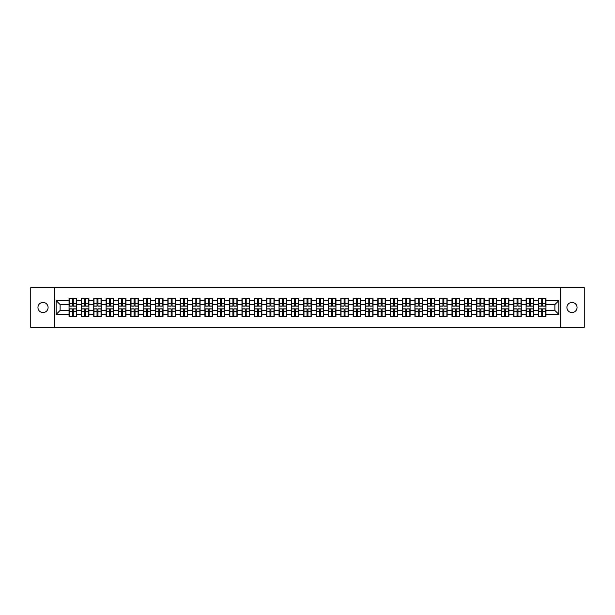 <?xml version="1.0" encoding="UTF-8"?>
<svg xmlns="http://www.w3.org/2000/svg" width="615" height="615" viewBox="0 0 615 615"><rect width="100%" height="100%" fill="white"/><g stroke="black" fill="none" stroke-linecap="round" stroke-linejoin="round"><path stroke-width="0.92" d="M571.973 312.566A5.066 5.066 0 0 1 566.907 307.5A5.066 5.066 0 0 1 571.973 302.434A5.066 5.066 0 0 1 577.047 307.5A5.066 5.066 0 0 1 571.973 312.566M43.027 312.566A5.066 5.066 0 0 1 37.953 307.5A5.066 5.066 0 0 1 43.027 302.434A5.066 5.066 0 0 1 48.093 307.5A5.066 5.066 0 0 1 43.027 312.566M560.649 327.295L584.25 327.295L584.25 287.705L560.649 287.705L560.649 327.295L54.351 327.295L54.351 287.705L30.75 287.705L30.75 327.295L54.351 327.295M560.649 287.705L54.351 287.705M554.876 310.429L554.876 304.571L545.966 304.571L545.966 310.429L554.876 310.429L558.835 314.388L558.835 300.612L545.966 300.612L545.966 298.552L538.44 298.552L538.44 304.571L533.612 304.571L533.612 310.429L538.44 310.429L538.44 304.571M558.835 314.388L545.966 314.388L545.966 316.448L538.44 316.448L538.44 314.388L533.612 314.388L533.612 316.448L526.086 316.448L526.086 314.388L521.259 314.388L521.259 316.448L513.733 316.448L513.733 314.388L508.905 314.388L508.905 316.448L501.386 316.448L501.386 314.388L496.551 314.388L496.551 316.448L489.033 316.448L489.033 314.388L484.197 314.388L484.197 316.448L476.679 316.448L476.679 314.388L471.851 314.388L471.851 316.448L464.325 316.448L464.325 314.388L459.497 314.388L459.497 316.448L451.971 316.448L451.971 314.388L447.143 314.388L447.143 316.448L439.617 316.448L439.617 314.388L434.79 314.388L434.79 316.448L427.264 316.448L427.264 314.388L422.436 314.388L422.436 316.448L414.917 316.448L414.917 314.388L410.082 314.388L410.082 316.448L402.564 316.448L402.564 314.388L397.728 314.388L397.728 316.448L390.21 316.448L390.21 314.388L385.374 314.388L385.374 316.448L377.856 316.448L377.856 314.388L373.028 314.388L373.028 316.448L365.502 316.448L365.502 314.388L360.674 314.388L360.674 316.448L353.148 316.448L353.148 314.388L348.321 314.388L348.321 316.448L340.795 316.448L340.795 314.388L335.967 314.388L335.967 316.448L328.441 316.448L328.441 314.388L323.613 314.388L323.613 316.448L316.095 316.448L316.095 314.388L311.259 314.388L311.259 316.448L303.741 316.448L303.741 314.388L298.905 314.388L298.905 316.448L291.387 316.448L291.387 314.388L286.559 314.388L286.559 316.448L279.033 316.448L279.033 314.388L274.205 314.388L274.205 316.448L266.679 316.448L266.679 314.388L261.852 314.388L261.852 316.448L254.326 316.448L254.326 314.388L249.498 314.388L249.498 316.448L241.972 316.448L241.972 314.388L237.144 314.388L237.144 316.448L229.626 316.448L229.626 314.388L224.79 314.388L224.79 316.448L217.272 316.448L217.272 314.388L212.436 314.388L212.436 316.448L204.918 316.448L204.918 314.388L200.083 314.388L200.083 316.448L192.564 316.448L192.564 314.388L187.736 314.388L187.736 316.448L180.21 316.448L180.21 314.388L175.383 314.388L175.383 316.448L167.857 316.448L167.857 314.388L163.029 314.388L163.029 316.448L155.503 316.448L155.503 314.388L150.675 314.388L150.675 316.448L143.149 316.448L143.149 314.388L138.321 314.388L138.321 316.448L130.803 316.448L130.803 314.388L125.967 314.388L125.967 316.448L118.449 316.448L118.449 314.388L113.614 314.388L113.614 316.448L106.095 316.448L106.095 314.388L101.267 314.388L101.267 316.448L93.741 316.448L93.741 314.388L88.914 314.388L88.914 316.448L81.388 316.448L81.388 314.388L76.56 314.388L76.56 316.448L69.034 316.448L69.034 314.388L56.165 314.388L56.165 300.612L69.034 300.612L69.034 304.571L60.124 304.571L60.124 310.429L69.034 310.429L69.034 304.571M538.44 300.612L533.612 300.612L533.612 298.552L526.086 298.552L526.086 300.612L521.259 300.612L521.259 298.552L513.733 298.552L513.733 300.612L508.905 300.612L508.905 298.552L501.386 298.552L501.386 300.612L496.551 300.612L496.551 298.552L489.033 298.552L489.033 300.612L484.197 300.612L484.197 298.552L476.679 298.552L476.679 300.612L471.851 300.612L471.851 298.552L464.325 298.552L464.325 300.612L459.497 300.612L459.497 298.552L451.971 298.552L451.971 300.612L447.143 300.612L447.143 298.552L439.617 298.552L439.617 300.612L434.79 300.612L434.79 298.552L427.264 298.552L427.264 300.612L422.436 300.612L422.436 298.552L414.917 298.552L414.917 300.612L410.082 300.612L410.082 298.552L402.564 298.552L402.564 300.612L397.728 300.612L397.728 298.552L390.21 298.552L390.21 300.612L385.374 300.612L385.374 298.552L377.856 298.552L377.856 300.612L373.028 300.612L373.028 298.552L365.502 298.552L365.502 300.612L360.674 300.612L360.674 298.552L353.148 298.552L353.148 300.612L348.321 300.612L348.321 298.552L340.795 298.552L340.795 300.612L335.967 300.612L335.967 298.552L328.441 298.552L328.441 300.612L323.613 300.612L323.613 298.552L316.095 298.552L316.095 300.612L311.259 300.612L311.259 298.552L303.741 298.552L303.741 300.612L298.905 300.612L298.905 298.552L291.387 298.552L291.387 300.612L286.559 300.612L286.559 298.552L279.033 298.552L279.033 300.612L274.205 300.612L274.205 298.552L266.679 298.552L266.679 300.612L261.852 300.612L261.852 298.552L254.326 298.552L254.326 300.612L249.498 300.612L249.498 298.552L241.972 298.552L241.972 300.612L237.144 300.612L237.144 298.552L229.626 298.552L229.626 300.612L224.79 300.612L224.79 298.552L217.272 298.552L217.272 300.612L212.436 300.612L212.436 298.552L204.918 298.552L204.918 300.612L200.083 300.612L200.083 298.552L192.564 298.552L192.564 300.612L187.736 300.612L187.736 298.552L180.21 298.552L180.21 300.612L175.383 300.612L175.383 298.552L167.857 298.552L167.857 300.612L163.029 300.612L163.029 298.552L155.503 298.552L155.503 300.612L150.675 300.612L150.675 298.552L143.149 298.552L143.149 300.612L138.321 300.612L138.321 298.552L130.803 298.552L130.803 300.612L125.967 300.612L125.967 298.552L118.449 298.552L118.449 300.612L113.614 300.612L113.614 298.552L106.095 298.552L106.095 300.612L101.267 300.612L101.267 298.552L93.741 298.552L93.741 300.612L88.914 300.612L88.914 298.552L81.388 298.552L81.388 300.612L76.56 300.612L76.56 298.552L69.034 298.552L69.034 300.612M538.44 310.429L538.44 314.388M533.612 310.429L533.612 314.388M533.612 300.612L533.612 304.571M521.259 310.429L526.086 310.429L526.086 304.571L521.259 304.571L521.259 314.388M526.086 310.429L526.086 314.388M526.086 300.612L526.086 304.571M521.259 300.612L521.259 304.571M508.905 310.429L513.733 310.429L513.733 304.571L508.905 304.571L508.905 314.388M513.733 310.429L513.733 314.388M513.733 300.612L513.733 304.571M508.905 300.612L508.905 304.571M496.551 310.429L501.386 310.429L501.386 304.571L496.551 304.571L496.551 314.388M501.386 310.429L501.386 314.388M501.386 300.612L501.386 304.571M496.551 300.612L496.551 304.571M484.197 310.429L489.033 310.429L489.033 304.571L484.197 304.571L484.197 314.388M489.033 310.429L489.033 314.388M489.033 300.612L489.033 304.571M484.197 300.612L484.197 304.571M471.851 310.429L476.679 310.429L476.679 304.571L471.851 304.571L471.851 314.388M476.679 310.429L476.679 314.388M476.679 300.612L476.679 304.571M471.851 300.612L471.851 304.571M459.497 310.429L464.325 310.429L464.325 304.571L459.497 304.571L459.497 314.388M464.325 310.429L464.325 314.388M464.325 300.612L464.325 304.571M459.497 300.612L459.497 304.571M447.143 310.429L451.971 310.429L451.971 304.571L447.143 304.571L447.143 314.388M451.971 310.429L451.971 314.388M451.971 300.612L451.971 304.571M447.143 300.612L447.143 304.571M434.79 310.429L439.617 310.429L439.617 304.571L434.79 304.571L434.79 314.388M439.617 310.429L439.617 314.388M439.617 300.612L439.617 304.571M434.79 300.612L434.79 304.571M422.436 310.429L427.264 310.429L427.264 304.571L422.436 304.571L422.436 314.388M427.264 310.429L427.264 314.388M427.264 300.612L427.264 304.571M422.436 300.612L422.436 304.571M410.082 310.429L414.917 310.429L414.917 304.571L410.082 304.571L410.082 314.388M414.917 310.429L414.917 314.388M414.917 300.612L414.917 304.571M410.082 300.612L410.082 304.571M397.728 310.429L402.564 310.429L402.564 304.571L397.728 304.571L397.728 314.388M402.564 310.429L402.564 314.388M402.564 300.612L402.564 304.571M397.728 300.612L397.728 304.571M385.374 310.429L390.21 310.429L390.21 304.571L385.374 304.571L385.374 314.388M390.21 310.429L390.21 314.388M390.21 300.612L390.21 304.571M385.374 300.612L385.374 304.571M373.028 310.429L377.856 310.429L377.856 304.571L373.028 304.571L373.028 314.388M377.856 310.429L377.856 314.388M377.856 300.612L377.856 304.571M373.028 300.612L373.028 304.571M360.674 310.429L365.502 310.429L365.502 304.571L360.674 304.571L360.674 314.388M365.502 310.429L365.502 314.388M365.502 300.612L365.502 304.571M360.674 300.612L360.674 304.571M348.321 310.429L353.148 310.429L353.148 304.571L348.321 304.571L348.321 314.388M353.148 310.429L353.148 314.388M353.148 300.612L353.148 304.571M348.321 300.612L348.321 304.571M335.967 310.429L340.795 310.429L340.795 304.571L335.967 304.571L335.967 314.388M340.795 310.429L340.795 314.388M340.795 300.612L340.795 304.571M335.967 300.612L335.967 304.571M323.613 310.429L328.441 310.429L328.441 304.571L323.613 304.571L323.613 314.388M328.441 310.429L328.441 314.388M328.441 300.612L328.441 304.571M323.613 300.612L323.613 304.571M311.259 310.429L316.095 310.429L316.095 304.571L311.259 304.571L311.259 314.388M316.095 310.429L316.095 314.388M316.095 300.612L316.095 304.571M311.259 300.612L311.259 304.571M298.905 310.429L303.741 310.429L303.741 304.571L298.905 304.571L298.905 314.388M303.741 310.429L303.741 314.388M303.741 300.612L303.741 304.571M298.905 300.612L298.905 304.571M286.559 310.429L291.387 310.429L291.387 304.571L286.559 304.571L286.559 314.388M291.387 310.429L291.387 314.388M291.387 300.612L291.387 304.571M286.559 300.612L286.559 304.571M274.205 310.429L279.033 310.429L279.033 304.571L274.205 304.571L274.205 314.388M279.033 310.429L279.033 314.388M279.033 300.612L279.033 304.571M274.205 300.612L274.205 304.571M261.852 310.429L266.679 310.429L266.679 304.571L261.852 304.571L261.852 314.388M266.679 310.429L266.679 314.388M266.679 300.612L266.679 304.571M261.852 300.612L261.852 304.571M249.498 310.429L254.326 310.429L254.326 304.571L249.498 304.571L249.498 314.388M254.326 310.429L254.326 314.388M254.326 300.612L254.326 304.571M249.498 300.612L249.498 304.571M237.144 310.429L241.972 310.429L241.972 304.571L237.144 304.571L237.144 314.388M241.972 310.429L241.972 314.388M241.972 300.612L241.972 304.571M237.144 300.612L237.144 304.571M224.79 310.429L229.626 310.429L229.626 304.571L224.79 304.571L224.79 314.388M229.626 310.429L229.626 314.388M229.626 300.612L229.626 304.571M224.79 300.612L224.79 304.571M212.436 310.429L217.272 310.429L217.272 304.571L212.436 304.571L212.436 314.388M217.272 310.429L217.272 314.388M217.272 300.612L217.272 304.571M212.436 300.612L212.436 304.571M200.083 310.429L204.918 310.429L204.918 304.571L200.083 304.571L200.083 314.388M204.918 310.429L204.918 314.388M204.918 300.612L204.918 304.571M200.083 300.612L200.083 304.571M187.736 310.429L192.564 310.429L192.564 304.571L187.736 304.571L187.736 314.388M192.564 310.429L192.564 314.388M192.564 300.612L192.564 304.571M187.736 300.612L187.736 304.571M175.383 310.429L180.21 310.429L180.21 304.571L175.383 304.571L175.383 314.388M180.21 310.429L180.21 314.388M180.21 300.612L180.21 304.571M175.383 300.612L175.383 304.571M163.029 310.429L167.857 310.429L167.857 304.571L163.029 304.571L163.029 314.388M167.857 310.429L167.857 314.388M167.857 300.612L167.857 304.571M163.029 300.612L163.029 304.571M150.675 310.429L155.503 310.429L155.503 304.571L150.675 304.571L150.675 314.388M155.503 310.429L155.503 314.388M155.503 300.612L155.503 304.571M150.675 300.612L150.675 304.571M138.321 310.429L143.149 310.429L143.149 304.571L138.321 304.571L138.321 314.388M143.149 310.429L143.149 314.388M143.149 300.612L143.149 304.571M138.321 300.612L138.321 304.571M125.967 310.429L130.803 310.429L130.803 304.571L125.967 304.571L125.967 314.388M130.803 310.429L130.803 314.388M130.803 300.612L130.803 304.571M125.967 300.612L125.967 304.571M113.614 310.429L118.449 310.429L118.449 304.571L113.614 304.571L113.614 314.388M118.449 310.429L118.449 314.388M118.449 300.612L118.449 304.571M113.614 300.612L113.614 304.571M101.267 310.429L106.095 310.429L106.095 304.571L101.267 304.571L101.267 314.388M106.095 310.429L106.095 314.388M106.095 300.612L106.095 304.571M101.267 300.612L101.267 304.571M88.914 310.429L93.741 310.429L93.741 304.571L88.914 304.571L88.914 314.388M93.741 310.429L93.741 314.388M93.741 300.612L93.741 304.571M88.914 300.612L88.914 304.571M76.56 310.429L81.388 310.429L81.388 304.571L76.56 304.571L76.56 314.388M81.388 310.429L81.388 314.388M81.388 300.612L81.388 304.571M76.56 300.612L76.56 304.571M69.034 310.429L69.034 314.388M60.124 310.429L56.165 314.388M56.165 300.612L60.124 304.571M545.966 310.429L545.966 314.388M545.966 300.612L545.966 304.571M558.835 300.612L554.876 304.571M76.322 298.552L76.322 306.155L73.27 306.155L73.27 298.552M72.324 298.552L72.324 306.155L69.272 306.155L69.272 298.552M72.324 299.582L73.27 299.582M73.27 302.511L72.324 302.511M69.272 316.448L69.272 308.845L72.324 308.845L72.324 316.448M73.27 316.448L73.27 308.845L76.322 308.845L76.322 316.448M73.27 315.418L72.324 315.418M72.324 312.489L73.27 312.489M88.675 298.552L88.675 306.155L85.623 306.155L85.623 298.552M84.678 298.552L84.678 306.155L81.626 306.155L81.626 298.552M84.678 299.582L85.623 299.582M85.623 302.511L84.678 302.511M101.029 298.552L101.029 306.155L97.977 306.155L97.977 298.552M97.024 298.552L97.024 306.155L93.98 306.155L93.98 298.552M97.024 299.582L97.977 299.582M97.977 302.511L97.024 302.511M113.375 298.552L113.375 306.155L110.331 306.155L110.331 298.552M109.378 298.552L109.378 306.155L106.334 306.155L106.334 298.552M109.378 299.582L110.331 299.582M110.331 302.511L109.378 302.511M125.729 298.552L125.729 306.155L122.685 306.155L122.685 298.552M121.732 298.552L121.732 306.155L118.687 306.155L118.687 298.552M121.732 299.582L122.685 299.582M122.685 302.511L121.732 302.511M138.083 298.552L138.083 306.155L135.039 306.155L135.039 298.552M134.085 298.552L134.085 306.155L131.033 306.155L131.033 298.552M134.085 299.582L135.039 299.582M135.039 302.511L134.085 302.511M81.626 316.448L81.626 308.845L84.678 308.845L84.678 316.448M85.623 316.448L85.623 308.845L88.675 308.845L88.675 316.448M85.623 315.418L84.678 315.418M84.678 312.489L85.623 312.489M93.98 316.448L93.98 308.845L97.024 308.845L97.024 316.448M97.977 316.448L97.977 308.845L101.029 308.845L101.029 316.448M97.977 315.418L97.024 315.418M97.024 312.489L97.977 312.489M106.334 316.448L106.334 308.845L109.378 308.845L109.378 316.448M110.331 316.448L110.331 308.845L113.375 308.845L113.375 316.448M110.331 315.418L109.378 315.418M109.378 312.489L110.331 312.489M118.687 316.448L118.687 308.845L121.732 308.845L121.732 316.448M122.685 316.448L122.685 308.845L125.729 308.845L125.729 316.448M122.685 315.418L121.732 315.418M121.732 312.489L122.685 312.489M131.033 316.448L131.033 308.845L134.085 308.845L134.085 316.448M135.039 316.448L135.039 308.845L138.083 308.845L138.083 316.448M135.039 315.418L134.085 315.418M134.085 312.489L135.039 312.489M150.437 298.552L150.437 306.155L147.392 306.155L147.392 298.552M146.439 298.552L146.439 306.155L143.387 306.155L143.387 298.552M146.439 299.582L147.392 299.582M147.392 302.511L146.439 302.511M143.387 316.448L143.387 308.845L146.439 308.845L146.439 316.448M147.392 316.448L147.392 308.845L150.437 308.845L150.437 316.448M147.392 315.418L146.439 315.418M146.439 312.489L147.392 312.489M162.791 298.552L162.791 306.155L159.739 306.155L159.739 298.552M158.793 298.552L158.793 306.155L155.741 306.155L155.741 298.552M158.793 299.582L159.739 299.582M159.739 302.511L158.793 302.511M155.741 316.448L155.741 308.845L158.793 308.845L158.793 316.448M159.739 316.448L159.739 308.845L162.791 308.845L162.791 316.448M159.739 315.418L158.793 315.418M158.793 312.489L159.739 312.489M175.144 298.552L175.144 306.155L172.092 306.155L172.092 298.552M171.147 298.552L171.147 306.155L168.095 306.155L168.095 298.552M171.147 299.582L172.092 299.582M172.092 302.511L171.147 302.511M168.095 316.448L168.095 308.845L171.147 308.845L171.147 316.448M172.092 316.448L172.092 308.845L175.144 308.845L175.144 316.448M172.092 315.418L171.147 315.418M171.147 312.489L172.092 312.489M187.498 298.552L187.498 306.155L184.446 306.155L184.446 298.552M183.501 298.552L183.501 306.155L180.449 306.155L180.449 298.552M183.501 299.582L184.446 299.582M184.446 302.511L183.501 302.511M180.449 316.448L180.449 308.845L183.501 308.845L183.501 316.448M184.446 316.448L184.446 308.845L187.498 308.845L187.498 316.448M184.446 315.418L183.501 315.418M183.501 312.489L184.446 312.489M199.852 298.552L199.852 306.155L196.8 306.155L196.8 298.552M195.847 298.552L195.847 306.155L192.803 306.155L192.803 298.552M195.847 299.582L196.8 299.582M196.8 302.511L195.847 302.511M192.803 316.448L192.803 308.845L195.847 308.845L195.847 316.448M196.8 316.448L196.8 308.845L199.852 308.845L199.852 316.448M196.8 315.418L195.847 315.418M195.847 312.489L196.8 312.489M212.198 298.552L212.198 306.155L209.154 306.155L209.154 298.552M208.201 298.552L208.201 306.155L205.156 306.155L205.156 298.552M208.201 299.582L209.154 299.582M209.154 302.511L208.201 302.511M205.156 316.448L205.156 308.845L208.201 308.845L208.201 316.448M209.154 316.448L209.154 308.845L212.198 308.845L212.198 316.448M209.154 315.418L208.201 315.418M208.201 312.489L209.154 312.489M224.552 298.552L224.552 306.155L221.508 306.155L221.508 298.552M220.554 298.552L220.554 306.155L217.51 306.155L217.51 298.552M220.554 299.582L221.508 299.582M221.508 302.511L220.554 302.511M217.51 316.448L217.51 308.845L220.554 308.845L220.554 316.448M221.508 316.448L221.508 308.845L224.552 308.845L224.552 316.448M221.508 315.418L220.554 315.418M220.554 312.489L221.508 312.489M236.906 298.552L236.906 306.155L233.861 306.155L233.861 298.552M232.908 298.552L232.908 306.155L229.856 306.155L229.856 298.552M232.908 299.582L233.861 299.582M233.861 302.511L232.908 302.511M229.856 316.448L229.856 308.845L232.908 308.845L232.908 316.448M233.861 316.448L233.861 308.845L236.906 308.845L236.906 316.448M233.861 315.418L232.908 315.418M232.908 312.489L233.861 312.489M249.26 298.552L249.26 306.155L246.208 306.155L246.208 298.552M245.262 298.552L245.262 306.155L242.21 306.155L242.21 298.552M245.262 299.582L246.208 299.582M246.208 302.511L245.262 302.511M242.21 316.448L242.21 308.845L245.262 308.845L245.262 316.448M246.208 316.448L246.208 308.845L249.26 308.845L249.26 316.448M246.208 315.418L245.262 315.418M245.262 312.489L246.208 312.489M261.613 298.552L261.613 306.155L258.561 306.155L258.561 298.552M257.616 298.552L257.616 306.155L254.564 306.155L254.564 298.552M257.616 299.582L258.561 299.582M258.561 302.511L257.616 302.511M254.564 316.448L254.564 308.845L257.616 308.845L257.616 316.448M258.561 316.448L258.561 308.845L261.613 308.845L261.613 316.448M258.561 315.418L257.616 315.418M257.616 312.489L258.561 312.489M273.967 298.552L273.967 306.155L270.915 306.155L270.915 298.552M269.97 298.552L269.97 306.155L266.918 306.155L266.918 298.552M269.97 299.582L270.915 299.582M270.915 302.511L269.97 302.511M266.918 316.448L266.918 308.845L269.97 308.845L269.97 316.448M270.915 316.448L270.915 308.845L273.967 308.845L273.967 316.448M270.915 315.418L269.97 315.418M269.97 312.489L270.915 312.489M286.321 298.552L286.321 306.155L283.269 306.155L283.269 298.552M282.316 298.552L282.316 306.155L279.272 306.155L279.272 298.552M282.316 299.582L283.269 299.582M283.269 302.511L282.316 302.511M279.272 316.448L279.272 308.845L282.316 308.845L282.316 316.448M283.269 316.448L283.269 308.845L286.321 308.845L286.321 316.448M283.269 315.418L282.316 315.418M282.316 312.489L283.269 312.489M298.675 298.552L298.675 306.155L295.623 306.155L295.623 298.552M294.67 298.552L294.67 306.155L291.625 306.155L291.625 298.552M294.67 299.582L295.623 299.582M295.623 302.511L294.67 302.511M291.625 316.448L291.625 308.845L294.67 308.845L294.67 316.448M295.623 316.448L295.623 308.845L298.675 308.845L298.675 316.448M295.623 315.418L294.67 315.418M294.67 312.489L295.623 312.489M311.021 298.552L311.021 306.155L307.977 306.155L307.977 298.552M307.023 298.552L307.023 306.155L303.979 306.155L303.979 298.552M307.023 299.582L307.977 299.582M307.977 302.511L307.023 302.511M303.979 316.448L303.979 308.845L307.023 308.845L307.023 316.448M307.977 316.448L307.977 308.845L311.021 308.845L311.021 316.448M307.977 315.418L307.023 315.418M307.023 312.489L307.977 312.489M323.375 298.552L323.375 306.155L320.33 306.155L320.33 298.552M319.377 298.552L319.377 306.155L316.325 306.155L316.325 298.552M319.377 299.582L320.33 299.582M320.33 302.511L319.377 302.511M316.325 316.448L316.325 308.845L319.377 308.845L319.377 316.448M320.33 316.448L320.33 308.845L323.375 308.845L323.375 316.448M320.33 315.418L319.377 315.418M319.377 312.489L320.33 312.489M335.729 298.552L335.729 306.155L332.684 306.155L332.684 298.552M331.731 298.552L331.731 306.155L328.679 306.155L328.679 298.552M331.731 299.582L332.684 299.582M332.684 302.511L331.731 302.511M328.679 316.448L328.679 308.845L331.731 308.845L331.731 316.448M332.684 316.448L332.684 308.845L335.729 308.845L335.729 316.448M332.684 315.418L331.731 315.418M331.731 312.489L332.684 312.489M348.082 298.552L348.082 306.155L345.03 306.155L345.03 298.552M344.085 298.552L344.085 306.155L341.033 306.155L341.033 298.552M344.085 299.582L345.03 299.582M345.03 302.511L344.085 302.511M341.033 316.448L341.033 308.845L344.085 308.845L344.085 316.448M345.03 316.448L345.03 308.845L348.082 308.845L348.082 316.448M345.03 315.418L344.085 315.418M344.085 312.489L345.03 312.489M360.436 298.552L360.436 306.155L357.384 306.155L357.384 298.552M356.439 298.552L356.439 306.155L353.387 306.155L353.387 298.552M356.439 299.582L357.384 299.582M357.384 302.511L356.439 302.511M353.387 316.448L353.387 308.845L356.439 308.845L356.439 316.448M357.384 316.448L357.384 308.845L360.436 308.845L360.436 316.448M357.384 315.418L356.439 315.418M356.439 312.489L357.384 312.489M372.79 298.552L372.79 306.155L369.738 306.155L369.738 298.552M368.792 298.552L368.792 306.155L365.74 306.155L365.74 298.552M368.792 299.582L369.738 299.582M369.738 302.511L368.792 302.511M365.74 316.448L365.74 308.845L368.792 308.845L368.792 316.448M369.738 316.448L369.738 308.845L372.79 308.845L372.79 316.448M369.738 315.418L368.792 315.418M368.792 312.489L369.738 312.489M385.144 298.552L385.144 306.155L382.092 306.155L382.092 298.552M381.139 298.552L381.139 306.155L378.094 306.155L378.094 298.552M381.139 299.582L382.092 299.582M382.092 302.511L381.139 302.511M378.094 316.448L378.094 308.845L381.139 308.845L381.139 316.448M382.092 316.448L382.092 308.845L385.144 308.845L385.144 316.448M382.092 315.418L381.139 315.418M381.139 312.489L382.092 312.489M397.49 298.552L397.49 306.155L394.446 306.155L394.446 298.552M393.492 298.552L393.492 306.155L390.448 306.155L390.448 298.552M393.492 299.582L394.446 299.582M394.446 302.511L393.492 302.511M390.448 316.448L390.448 308.845L393.492 308.845L393.492 316.448M394.446 316.448L394.446 308.845L397.49 308.845L397.49 316.448M394.446 315.418L393.492 315.418M393.492 312.489L394.446 312.489M409.844 298.552L409.844 306.155L406.799 306.155L406.799 298.552M405.846 298.552L405.846 306.155L402.802 306.155L402.802 298.552M405.846 299.582L406.799 299.582M406.799 302.511L405.846 302.511M402.802 316.448L402.802 308.845L405.846 308.845L405.846 316.448M406.799 316.448L406.799 308.845L409.844 308.845L409.844 316.448M406.799 315.418L405.846 315.418M405.846 312.489L406.799 312.489M422.198 298.552L422.198 306.155L419.153 306.155L419.153 298.552M418.2 298.552L418.2 306.155L415.148 306.155L415.148 298.552M418.2 299.582L419.153 299.582M419.153 302.511L418.2 302.511M415.148 316.448L415.148 308.845L418.2 308.845L418.2 316.448M419.153 316.448L419.153 308.845L422.198 308.845L422.198 316.448M419.153 315.418L418.2 315.418M418.2 312.489L419.153 312.489M434.551 298.552L434.551 306.155L431.499 306.155L431.499 298.552M430.554 298.552L430.554 306.155L427.502 306.155L427.502 298.552M430.554 299.582L431.499 299.582M431.499 302.511L430.554 302.511M427.502 316.448L427.502 308.845L430.554 308.845L430.554 316.448M431.499 316.448L431.499 308.845L434.551 308.845L434.551 316.448M431.499 315.418L430.554 315.418M430.554 312.489L431.499 312.489M446.905 298.552L446.905 306.155L443.853 306.155L443.853 298.552M442.908 298.552L442.908 306.155L439.856 306.155L439.856 298.552M442.908 299.582L443.853 299.582M443.853 302.511L442.908 302.511M439.856 316.448L439.856 308.845L442.908 308.845L442.908 316.448M443.853 316.448L443.853 308.845L446.905 308.845L446.905 316.448M443.853 315.418L442.908 315.418M442.908 312.489L443.853 312.489M459.259 298.552L459.259 306.155L456.207 306.155L456.207 298.552M455.261 298.552L455.261 306.155L452.21 306.155L452.21 298.552M455.261 299.582L456.207 299.582M456.207 302.511L455.261 302.511M452.21 316.448L452.21 308.845L455.261 308.845L455.261 316.448M456.207 316.448L456.207 308.845L459.259 308.845L459.259 316.448M456.207 315.418L455.261 315.418M455.261 312.489L456.207 312.489M471.613 298.552L471.613 306.155L468.561 306.155L468.561 298.552M467.608 298.552L467.608 306.155L464.563 306.155L464.563 298.552M467.608 299.582L468.561 299.582M468.561 302.511L467.608 302.511M464.563 316.448L464.563 308.845L467.608 308.845L467.608 316.448M468.561 316.448L468.561 308.845L471.613 308.845L471.613 316.448M468.561 315.418L467.608 315.418M467.608 312.489L468.561 312.489M483.967 298.552L483.967 306.155L480.915 306.155L480.915 298.552M479.961 298.552L479.961 306.155L476.917 306.155L476.917 298.552M479.961 299.582L480.915 299.582M480.915 302.511L479.961 302.511M476.917 316.448L476.917 308.845L479.961 308.845L479.961 316.448M480.915 316.448L480.915 308.845L483.967 308.845L483.967 316.448M480.915 315.418L479.961 315.418M479.961 312.489L480.915 312.489M496.313 298.552L496.313 306.155L493.268 306.155L493.268 298.552M492.315 298.552L492.315 306.155L489.271 306.155L489.271 298.552M492.315 299.582L493.268 299.582M493.268 302.511L492.315 302.511M489.271 316.448L489.271 308.845L492.315 308.845L492.315 316.448M493.268 316.448L493.268 308.845L496.313 308.845L496.313 316.448M493.268 315.418L492.315 315.418M492.315 312.489L493.268 312.489M508.666 298.552L508.666 306.155L505.622 306.155L505.622 298.552M504.669 298.552L504.669 306.155L501.625 306.155L501.625 298.552M504.669 299.582L505.622 299.582M505.622 302.511L504.669 302.511M501.625 316.448L501.625 308.845L504.669 308.845L504.669 316.448M505.622 316.448L505.622 308.845L508.666 308.845L508.666 316.448M505.622 315.418L504.669 315.418M504.669 312.489L505.622 312.489M521.02 298.552L521.02 306.155L517.976 306.155L517.976 298.552M517.023 298.552L517.023 306.155L513.971 306.155L513.971 298.552M517.023 299.582L517.976 299.582M517.976 302.511L517.023 302.511M513.971 316.448L513.971 308.845L517.023 308.845L517.023 316.448M517.976 316.448L517.976 308.845L521.02 308.845L521.02 316.448M517.976 315.418L517.023 315.418M517.023 312.489L517.976 312.489M533.374 298.552L533.374 306.155L530.322 306.155L530.322 298.552M529.377 298.552L529.377 306.155L526.325 306.155L526.325 298.552M529.377 299.582L530.322 299.582M530.322 302.511L529.377 302.511M526.325 316.448L526.325 308.845L529.377 308.845L529.377 316.448M530.322 316.448L530.322 308.845L533.374 308.845L533.374 316.448M530.322 315.418L529.377 315.418M529.377 312.489L530.322 312.489M545.728 298.552L545.728 306.155L542.676 306.155L542.676 298.552M541.73 298.552L541.73 306.155L538.679 306.155L538.679 298.552M541.73 299.582L542.676 299.582M542.676 302.511L541.73 302.511M538.679 316.448L538.679 308.845L541.73 308.845L541.73 316.448M542.676 316.448L542.676 308.845L545.728 308.845L545.728 316.448M542.676 315.418L541.73 315.418M541.73 312.489L542.676 312.489M72.324 303.71L69.272 303.71M72.324 306.055L69.272 306.055M76.322 303.71L73.27 303.71M76.322 306.055L73.27 306.055M73.27 311.29L76.322 311.29M73.27 308.945L76.322 308.945M69.272 311.29L72.324 311.29M69.272 308.945L72.324 308.945M84.678 303.71L81.626 303.71M84.678 306.055L81.626 306.055M88.675 303.71L85.623 303.71M88.675 306.055L85.623 306.055M97.024 303.71L93.98 303.71M97.024 306.055L93.98 306.055M101.029 303.71L97.977 303.71M101.029 306.055L97.977 306.055M109.378 303.71L106.334 303.71M109.378 306.055L106.334 306.055M113.375 303.71L110.331 303.71M113.375 306.055L110.331 306.055M121.732 303.71L118.687 303.71M121.732 306.055L118.687 306.055M125.729 303.71L122.685 303.71M125.729 306.055L122.685 306.055M134.085 303.71L131.033 303.71M134.085 306.055L131.033 306.055M138.083 303.71L135.039 303.71M138.083 306.055L135.039 306.055M85.623 311.29L88.675 311.29M85.623 308.945L88.675 308.945M81.626 311.29L84.678 311.29M81.626 308.945L84.678 308.945M97.977 311.29L101.029 311.29M97.977 308.945L101.029 308.945M93.98 311.29L97.024 311.29M93.98 308.945L97.024 308.945M110.331 311.29L113.375 311.29M110.331 308.945L113.375 308.945M106.334 311.29L109.378 311.29M106.334 308.945L109.378 308.945M122.685 311.29L125.729 311.29M122.685 308.945L125.729 308.945M118.687 311.29L121.732 311.29M118.687 308.945L121.732 308.945M135.039 311.29L138.083 311.29M135.039 308.945L138.083 308.945M131.033 311.29L134.085 311.29M131.033 308.945L134.085 308.945M146.439 303.71L143.387 303.71M146.439 306.055L143.387 306.055M150.437 303.71L147.392 303.71M150.437 306.055L147.392 306.055M147.392 311.29L150.437 311.29M147.392 308.945L150.437 308.945M143.387 311.29L146.439 311.29M143.387 308.945L146.439 308.945M158.793 303.71L155.741 303.71M158.793 306.055L155.741 306.055M162.791 303.71L159.739 303.71M162.791 306.055L159.739 306.055M159.739 311.29L162.791 311.29M159.739 308.945L162.791 308.945M155.741 311.29L158.793 311.29M155.741 308.945L158.793 308.945M171.147 303.71L168.095 303.71M171.147 306.055L168.095 306.055M175.144 303.71L172.092 303.71M175.144 306.055L172.092 306.055M172.092 311.29L175.144 311.29M172.092 308.945L175.144 308.945M168.095 311.29L171.147 311.29M168.095 308.945L171.147 308.945M183.501 303.71L180.449 303.71M183.501 306.055L180.449 306.055M187.498 303.71L184.446 303.71M187.498 306.055L184.446 306.055M184.446 311.29L187.498 311.29M184.446 308.945L187.498 308.945M180.449 311.29L183.501 311.29M180.449 308.945L183.501 308.945M195.847 303.71L192.803 303.71M195.847 306.055L192.803 306.055M199.852 303.71L196.8 303.71M199.852 306.055L196.8 306.055M196.8 311.29L199.852 311.29M196.8 308.945L199.852 308.945M192.803 311.29L195.847 311.29M192.803 308.945L195.847 308.945M208.201 303.71L205.156 303.71M208.201 306.055L205.156 306.055M212.198 303.71L209.154 303.71M212.198 306.055L209.154 306.055M209.154 311.29L212.198 311.29M209.154 308.945L212.198 308.945M205.156 311.29L208.201 311.29M205.156 308.945L208.201 308.945M220.554 303.71L217.51 303.71M220.554 306.055L217.51 306.055M224.552 303.71L221.508 303.71M224.552 306.055L221.508 306.055M221.508 311.29L224.552 311.29M221.508 308.945L224.552 308.945M217.51 311.29L220.554 311.29M217.51 308.945L220.554 308.945M232.908 303.71L229.856 303.71M232.908 306.055L229.856 306.055M236.906 303.71L233.861 303.71M236.906 306.055L233.861 306.055M233.861 311.29L236.906 311.29M233.861 308.945L236.906 308.945M229.856 311.29L232.908 311.29M229.856 308.945L232.908 308.945M245.262 303.71L242.21 303.71M245.262 306.055L242.21 306.055M249.26 303.71L246.208 303.71M249.26 306.055L246.208 306.055M246.208 311.29L249.26 311.29M246.208 308.945L249.26 308.945M242.21 311.29L245.262 311.29M242.21 308.945L245.262 308.945M257.616 303.71L254.564 303.71M257.616 306.055L254.564 306.055M261.613 303.71L258.561 303.71M261.613 306.055L258.561 306.055M258.561 311.29L261.613 311.29M258.561 308.945L261.613 308.945M254.564 311.29L257.616 311.29M254.564 308.945L257.616 308.945M269.97 303.71L266.918 303.71M269.97 306.055L266.918 306.055M273.967 303.71L270.915 303.71M273.967 306.055L270.915 306.055M270.915 311.29L273.967 311.29M270.915 308.945L273.967 308.945M266.918 311.29L269.97 311.29M266.918 308.945L269.97 308.945M282.316 303.71L279.272 303.71M282.316 306.055L279.272 306.055M286.321 303.71L283.269 303.71M286.321 306.055L283.269 306.055M283.269 311.29L286.321 311.29M283.269 308.945L286.321 308.945M279.272 311.29L282.316 311.29M279.272 308.945L282.316 308.945M294.67 303.71L291.625 303.71M294.67 306.055L291.625 306.055M298.675 303.71L295.623 303.71M298.675 306.055L295.623 306.055M295.623 311.29L298.675 311.29M295.623 308.945L298.675 308.945M291.625 311.29L294.67 311.29M291.625 308.945L294.67 308.945M307.023 303.71L303.979 303.71M307.023 306.055L303.979 306.055M311.021 303.71L307.977 303.71M311.021 306.055L307.977 306.055M307.977 311.29L311.021 311.29M307.977 308.945L311.021 308.945M303.979 311.29L307.023 311.29M303.979 308.945L307.023 308.945M319.377 303.71L316.325 303.71M319.377 306.055L316.325 306.055M323.375 303.71L320.33 303.71M323.375 306.055L320.33 306.055M320.33 311.29L323.375 311.29M320.33 308.945L323.375 308.945M316.325 311.29L319.377 311.29M316.325 308.945L319.377 308.945M331.731 303.71L328.679 303.71M331.731 306.055L328.679 306.055M335.729 303.71L332.684 303.71M335.729 306.055L332.684 306.055M332.684 311.29L335.729 311.29M332.684 308.945L335.729 308.945M328.679 311.29L331.731 311.29M328.679 308.945L331.731 308.945M344.085 303.71L341.033 303.71M344.085 306.055L341.033 306.055M348.082 303.71L345.03 303.71M348.082 306.055L345.03 306.055M345.03 311.29L348.082 311.29M345.03 308.945L348.082 308.945M341.033 311.29L344.085 311.29M341.033 308.945L344.085 308.945M356.439 303.71L353.387 303.71M356.439 306.055L353.387 306.055M360.436 303.71L357.384 303.71M360.436 306.055L357.384 306.055M357.384 311.29L360.436 311.29M357.384 308.945L360.436 308.945M353.387 311.29L356.439 311.29M353.387 308.945L356.439 308.945M368.792 303.71L365.74 303.71M368.792 306.055L365.74 306.055M372.79 303.71L369.738 303.71M372.79 306.055L369.738 306.055M369.738 311.29L372.79 311.29M369.738 308.945L372.79 308.945M365.74 311.29L368.792 311.29M365.74 308.945L368.792 308.945M381.139 303.71L378.094 303.71M381.139 306.055L378.094 306.055M385.144 303.71L382.092 303.71M385.144 306.055L382.092 306.055M382.092 311.29L385.144 311.29M382.092 308.945L385.144 308.945M378.094 311.29L381.139 311.29M378.094 308.945L381.139 308.945M393.492 303.71L390.448 303.71M393.492 306.055L390.448 306.055M397.49 303.71L394.446 303.71M397.49 306.055L394.446 306.055M394.446 311.29L397.49 311.29M394.446 308.945L397.49 308.945M390.448 311.29L393.492 311.29M390.448 308.945L393.492 308.945M405.846 303.71L402.802 303.71M405.846 306.055L402.802 306.055M409.844 303.71L406.799 303.71M409.844 306.055L406.799 306.055M406.799 311.29L409.844 311.29M406.799 308.945L409.844 308.945M402.802 311.29L405.846 311.29M402.802 308.945L405.846 308.945M418.2 303.71L415.148 303.71M418.2 306.055L415.148 306.055M422.198 303.71L419.153 303.71M422.198 306.055L419.153 306.055M419.153 311.29L422.198 311.29M419.153 308.945L422.198 308.945M415.148 311.29L418.2 311.29M415.148 308.945L418.2 308.945M430.554 303.71L427.502 303.71M430.554 306.055L427.502 306.055M434.551 303.71L431.499 303.71M434.551 306.055L431.499 306.055M431.499 311.29L434.551 311.29M431.499 308.945L434.551 308.945M427.502 311.29L430.554 311.29M427.502 308.945L430.554 308.945M442.908 303.71L439.856 303.71M442.908 306.055L439.856 306.055M446.905 303.71L443.853 303.71M446.905 306.055L443.853 306.055M443.853 311.29L446.905 311.29M443.853 308.945L446.905 308.945M439.856 311.29L442.908 311.29M439.856 308.945L442.908 308.945M455.261 303.71L452.21 303.71M455.261 306.055L452.21 306.055M459.259 303.71L456.207 303.71M459.259 306.055L456.207 306.055M456.207 311.29L459.259 311.29M456.207 308.945L459.259 308.945M452.21 311.29L455.261 311.29M452.21 308.945L455.261 308.945M467.608 303.71L464.563 303.71M467.608 306.055L464.563 306.055M471.613 303.71L468.561 303.71M471.613 306.055L468.561 306.055M468.561 311.29L471.613 311.29M468.561 308.945L471.613 308.945M464.563 311.29L467.608 311.29M464.563 308.945L467.608 308.945M479.961 303.71L476.917 303.71M479.961 306.055L476.917 306.055M483.967 303.71L480.915 303.71M483.967 306.055L480.915 306.055M480.915 311.29L483.967 311.29M480.915 308.945L483.967 308.945M476.917 311.29L479.961 311.29M476.917 308.945L479.961 308.945M492.315 303.71L489.271 303.71M492.315 306.055L489.271 306.055M496.313 303.71L493.268 303.71M496.313 306.055L493.268 306.055M493.268 311.29L496.313 311.29M493.268 308.945L496.313 308.945M489.271 311.29L492.315 311.29M489.271 308.945L492.315 308.945M504.669 303.71L501.625 303.71M504.669 306.055L501.625 306.055M508.666 303.71L505.622 303.71M508.666 306.055L505.622 306.055M505.622 311.29L508.666 311.29M505.622 308.945L508.666 308.945M501.625 311.29L504.669 311.29M501.625 308.945L504.669 308.945M517.023 303.71L513.971 303.71M517.023 306.055L513.971 306.055M521.02 303.71L517.976 303.71M521.02 306.055L517.976 306.055M517.976 311.29L521.02 311.29M517.976 308.945L521.02 308.945M513.971 311.29L517.023 311.29M513.971 308.945L517.023 308.945M529.377 303.71L526.325 303.71M529.377 306.055L526.325 306.055M533.374 303.71L530.322 303.71M533.374 306.055L530.322 306.055M530.322 311.29L533.374 311.29M530.322 308.945L533.374 308.945M526.325 311.29L529.377 311.29M526.325 308.945L529.377 308.945M541.73 303.71L538.679 303.71M541.73 306.055L538.679 306.055M545.728 303.71L542.676 303.71M545.728 306.055L542.676 306.055M542.676 311.29L545.728 311.29M542.676 308.945L545.728 308.945M538.679 311.29L541.73 311.29M538.679 308.945L541.73 308.945"/></g></svg>
